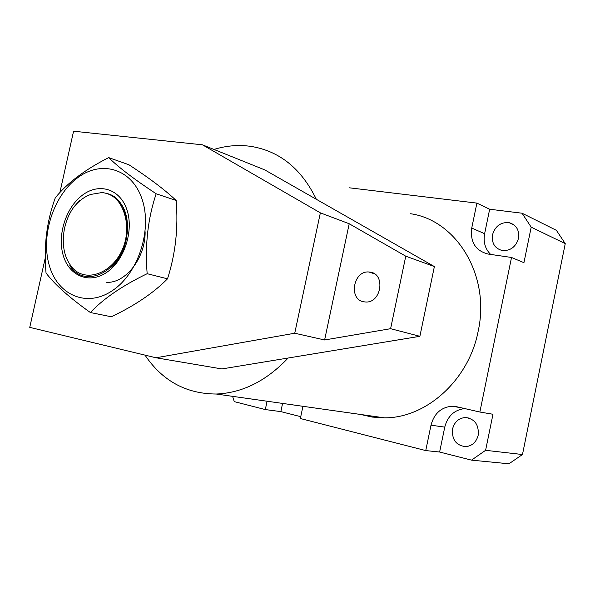 <?xml version="1.0" encoding="UTF-8"?>
<svg xmlns="http://www.w3.org/2000/svg" width="595" height="595" viewBox="0 0 595 595"><rect width="100%" height="100%" fill="white"/><g stroke="black" fill="none" stroke-linecap="round" stroke-linejoin="round"><path stroke-width="0.89" d="M145.135 231.738C145.537 257.851 125.671 283.339 106.721 282.335M122.458 208.257L123.329 207.633M120.369 204.353L121.112 203.921M111.711 195.621L111.711 195.621C118.033 198.827 122.6 204.509 125.411 212.66C129.375 226.115 127.821 239.726 120.733 253.507M125.285 212.303L124.243 213.084M79.715 200.188L73.691 207.291C61.679 223.668 59.731 249.528 69.615 263.875C83.307 287.169 118.97 272.317 125.709 238.93C119.595 273.44 83.627 288.724 69.831 265.526M127.003 219.287L126.028 220.366M73.691 207.291C78.711 200.924 84.468 196.625 90.961 194.394L101.99 192.549C113.169 193.799 120.733 201.17 124.682 214.661C126.951 222.195 127.293 230.287 125.709 238.93M121.142 205.647L121.99 205.26M122.927 209.358L123.879 208.778M107.323 193.606C132.67 199.437 134.15 250.406 109.897 268.152M119.602 203.178L120.383 202.91M121.558 206.42L122.436 205.996M123.299 210.28L124.266 209.648M363.924 301.821C348.298 299.702 353.17 270.509 368.87 271.989L370.172 272.123C385.761 273.856 381.388 303.167 365.672 302L363.924 301.821M125.173 211.969L124.199 212.936M59.857 192.616L73.572 131.212L202.449 144.816L264.76 169.895L434.38 266.56L419.884 336.309L221.883 368.937L156.002 357.774L29.75 327.369L45.257 257.947M419.884 336.309L390.603 328.693L324.617 339.968L294.741 333.23L156.002 357.774M434.38 266.56L405.76 256.185L390.603 328.693M202.449 144.816L320.363 212.854L349.205 223.75L405.76 256.185M324.617 339.968L349.205 223.75M320.363 212.854L294.741 333.23M108.699 157.608L128.944 164.77C149.189 177.987 164.934 189.887 176.165 200.47C178.403 227.803 175.518 253.924 167.507 278.824C153.54 292.956 134.812 305.599 111.332 316.771L90.403 312.546C69.585 297.753 54.792 284.574 46.031 273.008C43.606 246.367 46.685 221.31 55.283 197.852C67.161 183.052 84.966 169.635 108.699 157.608C118.606 167.374 134.425 179.437 156.165 193.777C147.858 218.573 144.853 245.214 147.158 273.7C122.31 285.734 103.389 298.683 90.403 312.546M49.363 265.727C40.497 236.193 53.208 196.097 77.201 178.098C101.038 159.691 131.733 168.378 141.96 198.886C152.565 229.135 138.486 273.12 112.767 290.367C87.19 308.076 57.856 295.499 49.363 265.727M126.913 209.752C133.994 230.458 124.481 260.238 107.003 272.175C89.622 284.432 69.318 276.206 63.301 255.664C57.038 235.293 65.911 207.35 82.571 195.056C99.134 182.464 120.086 188.86 126.913 209.752M119.372 202.843L120.138 202.59M167.507 278.824L147.158 273.7M176.165 200.47L156.165 193.777M316.332 199.288C301.524 168.891 279.888 151.279 251.417 146.459C238.945 144.6 226.457 145.596 213.955 149.449M410.639 213.739C456.514 220.314 490.585 275.582 478.164 331.229C468.823 380.138 426.065 418.233 384.422 417.839L372.262 417.073L360.503 414.455M518.513 238.32C515.887 246.888 510.495 250.964 502.329 250.554C494.795 248.487 491.522 243.229 492.511 234.787C495.189 226.093 500.7 222.039 509.037 222.634C516.319 224.798 519.48 230.027 518.513 238.32M478.209 435.176C476.35 442.122 472.192 445.953 465.721 446.666C456.127 445.506 451.731 439.616 452.542 428.995C454.446 421.922 458.723 418.092 465.379 417.512C474.721 418.813 478.997 424.696 478.209 435.176M302.729 406.273L299.456 405.812M471.493 460.136L485.602 450.318L522.477 454.528L508.956 463.788L471.493 460.136L439.623 452.029L425.745 450.579L300.356 418.523L302.944 406.303M349.25 187.797L476.893 203.103L471.738 228.049C470.08 242.039 475.487 250.703 487.96 254.028L511.522 257.471L523.935 262.692L531.194 227.171L522.06 213.218L556.407 230.339L565.25 243.63L522.477 454.528M531.194 227.171L565.25 243.63M476.893 203.103L489.663 209.232L484.62 233.709C483.147 242.031 485.156 248.933 490.644 254.415M522.06 213.218L489.663 209.232M282.58 403.425L280.84 411.614L300.75 416.679M280.84 411.614L265.311 409.568L234.266 401.632L232.593 396.344M511.522 257.471L479.868 412.03L456.618 406.72L452.23 406.229C441.237 407.136 434.164 413.451 430.996 425.187L425.745 450.579M267.088 401.231L265.311 409.568M144.994 355.126C162.405 380.897 186.138 393.86 216.208 394.024C242.366 392.983 266.337 380.978 288.144 358.019M479.868 412.03L492.972 414.261L485.602 450.318M464.725 408.572C454.342 409.858 447.685 416.046 444.755 427.121L439.623 452.029M484.62 233.709L471.738 228.049M444.755 427.121L430.996 425.187M374.448 273.804L368.87 271.989M113.407 196.551L112.909 196.387M465.379 417.512L469.336 418.136M509.037 222.634L514.318 225.133M384.422 417.839L216.208 394.024M461.348 407.798L452.23 406.229"/></g></svg>
